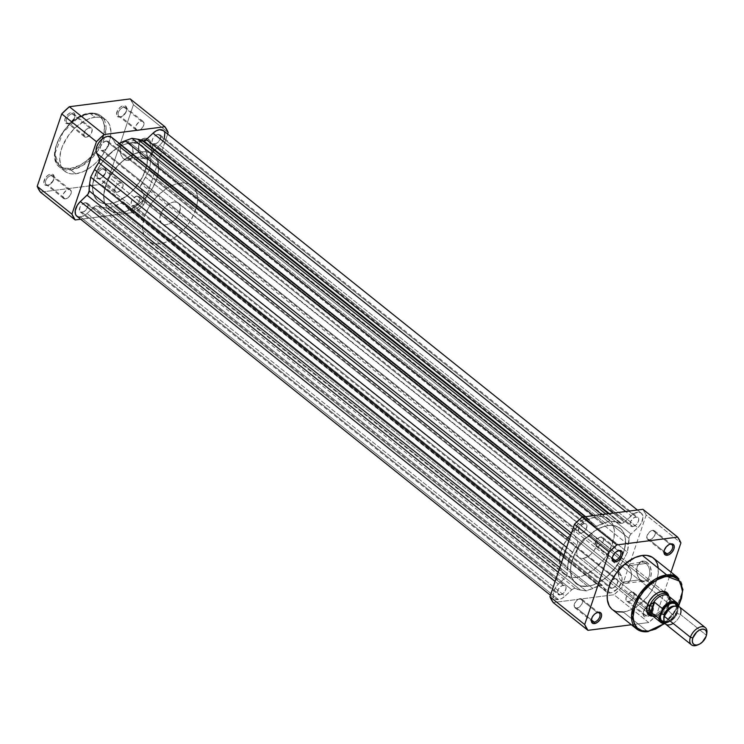 <?xml version="1.0" encoding="UTF-8"?>
<svg xmlns="http://www.w3.org/2000/svg" width="744" height="744" viewBox="0 0 744 744"><rect width="100%" height="100%" fill="white"/><g stroke="black" fill="none" stroke-linecap="round" stroke-linejoin="round"><path stroke-width="0.56" stroke-dasharray="3.72 2.79" d="M103.063 168.879A5.524 3.274 -51.3 0 1 105.676 172.217A5.524 3.274 -51.3 0 1 101.007 178.058A5.524 3.274 -51.3 0 1 99.854 178.374L98.84 178.765A6.631 3.925 128.7 0 0 100.217 178.383A6.631 3.925 128.7 0 0 105.825 171.371A6.631 3.925 128.7 0 0 102.691 167.381L103.063 168.879L120.435 182.782A5.524 3.274 -51.3 0 1 122.276 183.219A5.524 3.274 -51.3 0 1 122.23 188.325A5.524 3.274 -51.3 0 1 117.227 192.278L99.854 178.374A5.524 3.274 128.7 0 0 104.858 174.431A5.524 3.274 128.7 0 0 104.913 169.316A5.524 3.274 128.7 0 0 103.063 168.879A5.524 3.274 128.7 0 0 98.059 172.831A5.524 3.274 128.7 0 0 98.003 177.946A5.524 3.274 128.7 0 0 99.854 178.374L117.227 192.278A5.524 3.274 -51.3 0 1 115.376 191.84A5.524 3.274 -51.3 0 1 115.432 186.735A5.524 3.274 -51.3 0 1 120.435 182.782L103.063 168.879L102.691 167.381L99.715 168.674L97.083 171.455L95.697 174.784L96.506 178.151L97.938 178.783L100.812 178.104L105.081 173.585L105.918 170.33L105.509 168.609L104.374 167.577L102.691 167.381A6.631 3.925 128.7 0 0 95.985 173.687A6.631 3.925 128.7 0 0 98.84 178.765L99.854 178.374A5.524 3.274 -51.3 0 1 97.473 174.143A5.524 3.274 -51.3 0 1 103.063 168.879M51.28 175.519A5.524 3.274 -51.3 0 1 53.894 178.848A5.524 3.274 -51.3 0 1 49.216 184.689A5.524 3.274 -51.3 0 1 48.062 185.014L47.049 185.405A6.631 3.925 128.7 0 0 48.425 185.024A6.631 3.925 128.7 0 0 54.042 178.011A6.631 3.925 128.7 0 0 50.908 174.012L51.28 175.519L68.643 189.422A5.524 3.274 -51.3 0 1 70.494 189.85A5.524 3.274 -51.3 0 1 70.438 194.965A5.524 3.274 -51.3 0 1 65.435 198.918L48.062 185.014A5.524 3.274 128.7 0 0 53.066 181.062A5.524 3.274 128.7 0 0 53.122 175.956A5.524 3.274 128.7 0 0 51.28 175.519A5.524 3.274 128.7 0 0 46.277 179.471A5.524 3.274 128.7 0 0 46.221 184.577A5.524 3.274 128.7 0 0 48.062 185.014L65.435 198.918A5.524 3.274 -51.3 0 1 63.593 198.481A5.524 3.274 -51.3 0 1 63.64 193.366A5.524 3.274 -51.3 0 1 68.643 189.422L51.28 175.519L50.908 174.012L47.923 175.314L45.3 178.095L43.822 182.457L44.714 184.782L47.049 185.405L49.03 184.735L52.657 181.322L54.042 177.993L54.024 176.04L52.592 174.217L50.908 174.012A6.631 3.925 128.7 0 0 44.194 180.318A6.631 3.925 128.7 0 0 47.049 185.405L48.062 185.014A5.524 3.274 -51.3 0 1 45.691 180.773A5.524 3.274 -51.3 0 1 51.28 175.519M123.95 107.183A5.524 3.274 -51.3 0 1 126.564 110.512A5.524 3.274 -51.3 0 1 121.886 116.352A5.524 3.274 -51.3 0 1 120.742 116.678L119.719 117.068A6.631 3.925 128.7 0 0 121.105 116.678A6.631 3.925 128.7 0 0 126.713 109.675A6.631 3.925 128.7 0 0 123.578 105.676L123.95 107.183L141.323 121.086A5.524 3.274 -51.3 0 1 143.164 121.514A5.524 3.274 -51.3 0 1 143.108 126.629A5.524 3.274 -51.3 0 1 138.105 130.572L120.742 116.678A5.524 3.274 128.7 0 0 125.745 112.725A5.524 3.274 128.7 0 0 125.792 107.61A5.524 3.274 128.7 0 0 123.95 107.183A5.524 3.274 128.7 0 0 118.947 111.126A5.524 3.274 128.7 0 0 118.891 116.241A5.524 3.274 128.7 0 0 120.742 116.678L138.105 130.572A5.524 3.274 -51.3 0 1 136.264 130.144A5.524 3.274 -51.3 0 1 136.319 125.029A5.524 3.274 -51.3 0 1 141.323 121.086L123.95 107.183L123.578 105.676L120.593 106.978L117.971 109.759L116.492 114.12L117.394 116.445L119.719 117.068L121.7 116.399L125.327 112.986L126.433 110.763L126.694 107.694L125.262 105.871L123.578 105.676A6.631 3.925 128.7 0 0 116.873 111.981A6.631 3.925 128.7 0 0 119.719 117.068L120.742 116.678A5.524 3.274 -51.3 0 1 118.361 112.437A5.524 3.274 -51.3 0 1 123.95 107.183M72.159 113.813A5.524 3.274 -51.3 0 1 74.772 117.152A5.524 3.274 -51.3 0 1 70.103 122.993A5.524 3.274 -51.3 0 1 68.95 123.309L67.936 123.699A6.631 3.925 128.7 0 0 69.313 123.318A6.631 3.925 128.7 0 0 74.921 116.306A6.631 3.925 128.7 0 0 71.787 112.316L72.159 113.813L89.531 127.717A5.524 3.274 -51.3 0 1 91.382 128.154A5.524 3.274 -51.3 0 1 91.326 133.26A5.524 3.274 -51.3 0 1 86.323 137.212L68.95 123.309A5.524 3.274 128.7 0 0 73.954 119.365A5.524 3.274 128.7 0 0 74.009 114.251A5.524 3.274 128.7 0 0 72.159 113.813A5.524 3.274 128.7 0 0 67.155 117.766A5.524 3.274 128.7 0 0 67.109 122.872A5.524 3.274 128.7 0 0 68.95 123.309L86.323 137.212A5.524 3.274 -51.3 0 1 84.472 136.775A5.524 3.274 -51.3 0 1 84.528 131.669A5.524 3.274 -51.3 0 1 89.531 127.717L72.159 113.813L71.787 112.316L68.811 113.609L66.179 116.39L64.793 119.719L65.602 123.085L67.936 123.699L69.908 123.039L74.177 118.519L74.912 114.334L74.121 112.93L71.787 112.316A6.631 3.925 128.7 0 0 65.081 118.621A6.631 3.925 128.7 0 0 67.936 123.699L68.95 123.309A5.524 3.274 -51.3 0 1 66.569 119.077A5.524 3.274 -51.3 0 1 72.159 113.813M142.253 156.752A9.393 6.445 82.7 0 1 139.333 152.52A9.393 6.445 82.7 0 1 138.551 146.391A9.393 6.445 82.7 0 1 147.712 140.616L148.828 139.565A10.5 7.208 -97.3 0 0 138.589 146.029A10.5 7.208 -97.3 0 0 139.463 152.864A10.5 7.208 -97.3 0 0 142.727 157.598L142.253 156.752L123.922 159.095A9.393 6.445 82.7 0 1 120.203 148.977A9.393 6.445 82.7 0 1 125.466 141.713A9.393 6.445 82.7 0 1 129.391 142.96L147.712 140.616A9.393 6.445 -97.3 0 0 143.787 139.37A9.393 6.445 -97.3 0 0 138.523 146.633A9.393 6.445 -97.3 0 0 142.253 156.752A9.393 6.445 -97.3 0 0 146.177 157.998A9.393 6.445 -97.3 0 0 151.441 150.734A9.393 6.445 -97.3 0 0 147.712 140.616L129.391 142.96A9.393 6.445 82.7 0 1 133.111 153.078A9.393 6.445 82.7 0 1 127.847 160.341A9.393 6.445 82.7 0 1 123.922 159.095L142.253 156.752L144.076 158.453L146.903 159.011L150.707 156.91L152.846 151.999L152.604 145.936L150.055 140.765L147.489 138.71L144.652 138.152L140.849 140.253L138.71 145.154L138.951 151.218L140.43 154.892L142.727 157.598A10.5 7.208 -97.3 0 0 152.381 153.859A10.5 7.208 -97.3 0 0 148.828 139.565L147.712 140.616A9.393 6.445 82.7 0 1 150.883 153.413A9.393 6.445 82.7 0 1 142.253 156.752M70.875 169.939L59.873 167.353L54.879 153.859L62.924 132.534L78.101 117.887L90.024 113.358A1.107 0.763 -97.3 0 0 89.01 113.748C82.668 113.516 63.975 123.755 56.814 144.029C50.276 164.229 63.417 170.385 70.503 168.432A1.107 0.763 -97.3 0 0 70.875 169.939L75.739 173.826A32.922 19.511 -51.3 0 1 64.737 171.25A32.922 19.511 -51.3 0 1 65.063 140.783A32.922 19.511 -51.3 0 1 94.888 117.254L90.024 113.358A32.922 19.511 128.7 0 0 60.199 136.896A32.922 19.511 128.7 0 0 59.873 167.353A32.922 19.511 128.7 0 0 70.875 169.939A32.922 19.511 128.7 0 0 100.7 146.401A32.922 19.511 128.7 0 0 101.026 115.943A32.922 19.511 128.7 0 0 90.024 113.358L94.888 117.254L90.07 118.389L85.076 120.565L75.293 127.689L68.885 134.887L62.626 145.796L60.748 151.339L59.715 159.179L60.887 165.838L64.161 170.748L67.379 172.84L71.294 173.882L75.739 173.826L83.04 171.725L88.062 169.055L95.334 163.392L101.742 156.194L105.257 150.837L108.001 145.285L110.465 137.036L110.912 131.902L109.74 125.243L107.778 121.746L103.249 118.24L99.333 117.199L94.888 117.254A32.922 19.511 -51.3 0 1 105.89 119.831A32.922 19.511 -51.3 0 1 105.564 150.297A32.922 19.511 -51.3 0 1 75.739 173.826L70.875 169.939A1.107 0.763 82.7 0 1 70.503 168.432L64.235 168.107L60.776 166.591L58.041 164.089L56.144 160.704L55.158 156.575L55.112 151.841L56.014 146.698L59.055 138.644L65.816 128.349L72.354 121.821L77.097 118.37L81.952 115.785L89.01 113.748L93.307 113.702L97.083 114.706L100.198 116.724L102.523 119.682L104.355 125.615L104.067 132.878L100.459 143.546L93.698 153.831L87.16 160.36L79.989 165.224L70.503 168.432C76.846 168.665 95.539 158.425 102.7 138.152C109.238 117.952 96.097 111.795 89.01 113.748A1.107 0.763 82.7 0 1 90.024 113.358L101.026 115.943L106.02 129.437L97.975 150.762L82.798 165.41L70.875 169.939M109.768 203.717L120.891 212.617A35.359 20.953 -51.3 0 1 109.08 209.845A35.359 20.953 -51.3 0 1 109.424 177.137A35.359 20.953 -51.3 0 1 141.453 151.869L130.33 142.969A35.359 20.953 128.7 0 0 98.31 168.237A35.359 20.953 128.7 0 0 97.957 200.945A35.359 20.953 128.7 0 0 109.768 203.717L104.997 203.772L100.793 202.656L97.334 200.415L93.818 195.142L92.721 190.548L92.665 185.284L94.553 176.607L97.055 170.618L102.412 161.904L106.866 156.603L117.106 148.093L122.49 145.22L127.782 143.434L132.785 142.792L139.305 144.029L144.178 147.786L146.28 151.543L147.386 156.147L147.061 164.21L143.053 176.068L135.538 187.507L128.275 194.751L117.617 201.466L109.768 203.717A35.359 20.953 128.7 0 0 141.797 178.448A35.359 20.953 128.7 0 0 142.141 145.74A35.359 20.953 128.7 0 0 130.33 142.969L141.453 151.869L133.604 154.12L125.55 158.798L117.98 165.494L109.759 176.551L104.783 188.474L103.676 196.881L104.941 204.033L108.457 209.315L111.916 211.556L118.436 212.793L126.062 211.398L131.428 209.055L141.927 201.41L148.809 193.682L152.585 187.934L156.668 178.978L158.184 173.11L158.658 167.595L157.403 160.444L155.291 156.686L150.428 152.929L146.224 151.813L141.453 151.869A35.359 20.953 -51.3 0 1 153.264 154.64A35.359 20.953 -51.3 0 1 152.911 187.349A35.359 20.953 -51.3 0 1 120.891 212.617L587.769 586.3A35.359 20.953 -51.3 0 1 575.958 583.529A35.359 20.953 -51.3 0 1 576.312 550.811A35.359 20.953 -51.3 0 1 608.341 525.543L130.33 142.969A35.359 20.953 128.7 0 0 98.31 168.237A35.359 20.953 128.7 0 0 97.957 200.945A35.359 20.953 128.7 0 0 109.768 203.717A35.359 20.953 128.7 0 0 141.797 178.448A35.359 20.953 128.7 0 0 142.141 145.74A35.359 20.953 128.7 0 0 130.33 142.969L608.341 525.543A35.359 20.953 -51.3 0 1 620.152 528.314A35.359 20.953 -51.3 0 1 619.799 561.023A35.359 20.953 -51.3 0 1 587.769 586.3L109.768 203.717L117.617 201.466L125.671 196.788L133.241 190.092L141.462 179.034L145.545 170.078L147.061 164.21L147.544 158.705L146.28 151.543L142.764 146.27L139.305 144.029L132.785 142.792L127.782 143.434L122.49 145.22L114.437 149.897L109.294 154.175L102.412 161.904L98.636 167.651L94.553 176.607L93.037 182.475L92.563 187.99L93.818 195.142L97.334 200.415L100.793 202.656L104.997 203.772L109.768 203.717M80.696 219.248L135.994 212.161L143.648 204.972L167.651 134.041L143.648 204.972L108.903 177.165L133.427 104.727L168.163 132.525L133.427 104.727L108.903 177.165L101.258 184.363L135.994 212.161L80.696 219.248M40.455 192.157L101.258 184.363L40.455 192.157M130.172 98.924L133.427 104.727A65.184 38.632 128.7 0 0 130.172 98.924M65.435 198.918L63.091 197.885L63.445 193.738L66.16 190.501L67.844 189.608L70.048 189.59L71.34 191.878L70.634 194.593L67.918 197.83L65.435 198.918M117.227 192.278L120.509 190.529L122.425 187.953L123.123 185.247L121.839 182.95L118.789 183.34L115.236 187.107L114.623 190.594L115.822 192.11L117.227 192.278M86.323 137.212L89.606 135.464L91.521 132.888L92.135 129.4L90.935 127.884L87.885 128.275L84.332 132.041L83.719 135.529L84.918 137.045L86.323 137.212M138.105 130.572L135.761 129.549L135.492 127.252L136.124 125.401L138.84 122.165L140.514 121.272L142.718 121.244L144.011 123.541L143.304 126.257L141.397 128.824L138.105 130.572M129.391 142.96L131.437 145.387L132.767 148.67L132.981 154.092L131.921 157.244L130.051 159.439L126.396 160.295L122.825 158.026L121.105 155.115L120.23 151.581L120.333 147.972L121.393 144.82L123.262 142.615L125.643 141.695L129.391 142.96M135.994 212.161L101.258 184.363A65.184 38.632 128.7 0 0 108.903 177.165L143.648 204.972A65.184 38.632 -51.3 0 1 135.994 212.161M106.243 140.969A5.636 3.339 128.7 0 0 101.138 144.996A5.636 3.339 128.7 0 0 101.082 150.214A5.636 3.339 128.7 0 0 102.96 150.651L580.962 533.225A5.636 3.339 -51.3 0 1 579.083 532.788A5.636 3.339 -51.3 0 1 579.139 527.57A5.636 3.339 -51.3 0 1 584.245 523.544L106.243 140.969L584.245 523.544A5.636 3.339 -51.3 0 1 586.123 523.99A5.636 3.339 -51.3 0 1 586.067 529.198A5.636 3.339 -51.3 0 1 580.962 533.225L102.96 150.651A5.636 3.339 128.7 0 0 108.066 146.624A5.636 3.339 128.7 0 0 108.122 141.416A5.636 3.339 128.7 0 0 106.243 140.969L102.886 142.755L100.933 145.378L100.217 148.149L101.528 150.483L104.644 150.083L108.271 146.243L108.894 142.69L107.666 141.137L106.243 140.969M85.355 202.675A5.636 3.339 128.7 0 0 80.25 206.702A5.636 3.339 128.7 0 0 80.194 211.91A5.636 3.339 128.7 0 0 82.073 212.356L560.083 594.93A5.636 3.339 -51.3 0 1 558.195 594.493A5.636 3.339 -51.3 0 1 558.251 589.276A5.636 3.339 -51.3 0 1 563.357 585.249L85.355 202.675L563.357 585.249A5.636 3.339 -51.3 0 1 565.235 585.686A5.636 3.339 -51.3 0 1 565.18 590.903A5.636 3.339 -51.3 0 1 560.083 594.93L82.073 212.356A5.636 3.339 128.7 0 0 87.178 208.329A5.636 3.339 128.7 0 0 87.234 203.112A5.636 3.339 128.7 0 0 85.355 202.675L82.817 203.772L80.054 207.083L79.422 210.636L80.65 212.189L83.756 211.789L87.383 207.948L88.006 204.386L87.336 203.196L85.355 202.675M137.138 196.035A5.636 3.339 128.7 0 0 132.041 200.062A5.636 3.339 128.7 0 0 131.986 205.279A5.636 3.339 128.7 0 0 133.864 205.716L611.866 588.299A5.636 3.339 -51.3 0 1 609.987 587.853A5.636 3.339 -51.3 0 1 609.178 586.393A5.636 3.339 -51.3 0 1 610.778 581.52A5.636 3.339 -51.3 0 1 615.149 578.609L137.138 196.035L615.149 578.609A5.636 3.339 -51.3 0 1 617.027 579.055A5.636 3.339 -51.3 0 1 616.971 584.263A5.636 3.339 -51.3 0 1 611.866 588.299L133.864 205.716A5.636 3.339 128.7 0 0 138.97 201.689A5.636 3.339 128.7 0 0 139.026 196.481A5.636 3.339 128.7 0 0 137.138 196.035L133.79 197.82L131.837 200.443L131.121 203.214L132.432 205.549L135.548 205.149L139.165 201.308L139.807 199.42L139.537 197.086L137.138 196.035M158.026 134.329A5.636 3.339 128.7 0 0 152.92 138.365A5.636 3.339 128.7 0 0 152.864 143.573A5.636 3.339 128.7 0 0 154.752 144.02L632.753 526.594A5.636 3.339 -51.3 0 1 630.866 526.148A5.636 3.339 -51.3 0 1 630.921 520.939A5.636 3.339 -51.3 0 1 636.027 516.913L158.026 134.329L636.027 516.913A5.636 3.339 -51.3 0 1 637.915 517.35A5.636 3.339 -51.3 0 1 637.859 522.567A5.636 3.339 -51.3 0 1 632.753 526.594L154.752 144.02A5.636 3.339 128.7 0 0 159.858 139.993A5.636 3.339 128.7 0 0 159.913 134.776A5.636 3.339 128.7 0 0 158.026 134.329L155.496 135.436L152.725 138.737L152.008 141.509L153.32 143.843L156.426 143.453L160.053 139.612L160.676 136.05L160.007 134.859L158.026 134.329M621.686 523.478L609.355 513.611L621.686 523.478A4.418 2.623 -51.3 0 1 620.477 523.302L608.508 513.713L620.477 523.302L622.328 523.32L624.318 522.074A4.418 2.623 -51.3 0 1 621.686 523.478M76.809 216.141A11.048 6.547 128.7 0 0 80.501 217.006A11.048 6.547 128.7 0 0 87.076 213.5L565.077 596.084L571.792 589.769L565.077 596.084L87.076 213.5L93.79 207.185L571.792 589.769L573.838 588.495L575.633 588.541L97.631 205.958A4.418 2.623 128.7 0 0 93.79 207.185L571.792 589.769A4.418 2.623 -51.3 0 1 575.633 588.541L580.553 590.076A39.776 23.576 -51.3 0 1 575.633 588.541L97.631 205.958A39.776 23.576 128.7 0 0 102.551 207.502L580.553 590.076L586.207 590.922L580.553 590.076L102.551 207.502L108.206 208.348L586.207 590.922L592.968 588.485L114.967 205.911L108.206 208.348L586.207 590.922L599.432 585.491A39.776 23.576 -51.3 0 1 592.968 588.485L114.967 205.911A39.776 23.576 128.7 0 0 121.43 202.907L599.432 585.491L602.203 585.221L124.741 203.224A4.418 2.623 128.7 0 0 124.341 202.749A4.418 2.623 128.7 0 0 121.43 202.907L599.432 585.491A4.418 2.623 -51.3 0 1 602.342 585.323A4.418 2.623 -51.3 0 1 602.742 585.798L605.597 590.885L127.596 208.311L124.741 203.224L602.742 585.798L606.406 591.917L608.797 592.959L611.494 592.689L617.622 588.69L621.621 581.966L622.049 578.079L621.407 576.023A11.048 6.547 -51.3 0 1 619.64 586.142A11.048 6.547 -51.3 0 1 610.294 592.949L132.293 210.366L610.294 592.949A11.048 6.547 -51.3 0 1 607.569 592.652A11.048 6.547 -51.3 0 1 606.602 592.075A11.048 6.547 -51.3 0 1 605.597 590.885L127.596 208.311A11.048 6.547 128.7 0 0 128.6 209.501A11.048 6.547 128.7 0 0 132.293 210.366A11.048 6.547 128.7 0 0 141.639 203.568A11.048 6.547 128.7 0 0 143.406 193.44L621.407 576.023L618.562 570.936L621.407 576.023L143.406 193.44L140.551 188.353L618.562 570.936L618.357 569.039L619.352 566.751L141.351 184.177A4.418 2.623 128.7 0 0 140.551 188.353L618.562 570.936A4.418 2.623 -51.3 0 1 619.352 566.751L623.556 559.73A39.776 23.576 -51.3 0 1 619.352 566.751L141.351 184.177A39.776 23.576 128.7 0 0 145.554 177.156L623.556 559.73L627.434 552.16L628.559 544.934L150.558 162.359L149.432 169.576L627.434 552.16L623.556 559.73L145.554 177.156L149.432 169.576L627.434 552.16L628.95 538.396A39.776 23.576 -51.3 0 1 628.559 544.934L150.558 162.359A39.776 23.576 128.7 0 0 150.948 155.822L628.95 538.396L629.48 536.182L631.042 534.053L153.041 151.478A4.418 2.623 128.7 0 0 150.948 155.822L628.95 538.396A4.418 2.623 -51.3 0 1 631.042 534.053L637.757 527.738L159.746 145.164L153.041 151.478L631.042 534.053L639.226 526.175L641.579 522.604L642.983 517.173L641.486 513.295L639.096 512.244L634.307 513.369L624.318 522.074L613.13 513.128L624.318 522.074L631.033 515.759L625.723 511.509L631.033 515.759A11.048 6.547 -51.3 0 1 641.291 513.128A11.048 6.547 -51.3 0 1 637.757 527.738L159.746 145.164A11.048 6.547 128.7 0 0 163.289 130.553L164.796 133.055M117.236 144.29A4.418 2.623 128.7 0 0 118.677 143.778L596.679 526.352A4.418 2.623 -51.3 0 1 595.237 526.864L117.236 144.29L595.237 526.864A4.418 2.623 -51.3 0 1 593.768 526.519A4.418 2.623 -51.3 0 1 593.368 526.045L590.513 520.958L112.502 138.375A11.048 6.547 128.7 0 0 111.507 137.184L115.357 143.462L593.368 526.045L115.357 143.462A4.418 2.623 128.7 0 0 115.757 143.936A4.418 2.623 128.7 0 0 117.236 144.29L118.677 143.778L596.679 526.352A39.776 23.576 -51.3 0 1 603.142 523.358L593.507 515.639L603.142 523.358L609.903 520.921L595.944 526.687L593.684 526.454L590.513 520.958L112.502 138.375L115.683 143.871L117.236 144.29M554.81 598.715A11.048 6.547 -51.3 0 0 558.502 599.58L561.794 598.464L565.077 596.084A11.048 6.547 -51.3 0 1 558.502 599.58L80.501 217.006L558.502 599.58L554.624 598.548L553.229 595.842L553.471 592.038L555.303 587.853L558.353 584.096L555.098 581.492L558.353 584.096L565.068 577.79L558.353 584.096A11.048 6.547 -51.3 0 0 554.81 598.715L550.448 595.228M558.214 572.294L565.068 577.79L558.214 572.294M567.161 573.447A4.418 2.623 -51.3 0 1 565.068 577.79L566.63 575.661L567.161 573.447A39.776 23.576 -51.3 0 1 567.551 566.909L561.636 562.176L567.551 566.909L568.676 559.683L567.161 573.447L559.814 567.57L567.161 573.447M563.803 555.787L568.676 559.683L572.554 552.113L566.649 547.379L572.554 552.113A39.776 23.576 -51.3 0 1 576.758 545.082L569.411 539.205L576.758 545.082L577.753 542.804L577.549 540.907A4.418 2.623 -51.3 0 1 576.758 545.082L568.676 559.683L563.803 555.787M570.695 535.42L577.549 540.907L574.694 535.82L571.439 533.216L574.694 535.82A11.048 6.547 -51.3 0 1 578.339 523.311A11.048 6.547 -51.3 0 1 589.508 519.758A11.048 6.547 -51.3 0 1 590.513 520.958L587.314 518.875L584.198 519.275L580.85 521.06L576.47 525.701L574.638 529.412L574.015 532.964L574.694 535.82L577.549 540.907L570.695 535.42M119.3 143.425A39.776 23.576 128.7 0 0 118.677 143.778L119.3 143.425M601.952 514.56L609.903 520.921L615.558 521.758L605.923 514.048L615.558 521.758A39.776 23.576 -51.3 0 1 620.477 523.302L609.903 520.921L601.952 514.56M164.359 138.152L161.225 143.601L151.469 153.599L149.432 169.576L140.356 186.456L140.551 188.353L143.815 194.398L143.62 199.392L141.639 203.568L138.477 207.223L133.492 210.115L129.484 210.041L127.596 208.311L124.741 203.224L123.411 202.387L108.206 208.348L95.837 205.921L85.467 214.839L80.501 217.006M79.366 217.053L78.325 216.895M584.245 523.544L580.887 525.329L578.934 527.952L578.311 531.514L579.539 533.057L581.789 533.039L583.501 532.127L586.272 528.826L586.895 525.264L586.226 524.074L584.245 523.544M587.769 586.3L592.94 585.072L598.316 582.738L606.276 577.325L615.697 567.356L621.054 558.642L624.439 549.695L625.434 543.976L625.388 538.721L624.281 534.127L622.179 530.37L617.306 526.603L610.787 525.366L605.783 526.008L600.492 527.803L595.107 530.667L584.868 539.177L578.432 547.314L575.056 553.201L571.039 565.049L570.564 570.564L571.82 577.716L573.931 581.473L576.972 584.254L580.813 585.937L587.769 586.3A35.359 20.953 -51.3 0 1 575.958 583.529A35.359 20.953 -51.3 0 1 576.312 550.811A35.359 20.953 -51.3 0 1 608.341 525.543L597.218 516.643A35.359 20.953 128.7 0 0 565.189 541.92A35.359 20.953 128.7 0 0 564.845 574.628A35.359 20.953 128.7 0 0 576.656 577.4L587.769 586.3L592.94 585.072L598.316 582.738L603.672 579.362L611.243 572.666L619.464 561.608L624.439 549.695L625.546 541.279L624.969 536.331L623.351 532.127L620.766 528.845L617.306 526.603L613.112 525.487L608.341 525.543L603.161 526.761L595.107 530.667L584.868 539.177L578.432 547.314L573.689 556.196L571.039 565.049L570.564 570.564L571.82 577.716L575.345 582.989L580.813 585.937L587.769 586.3L576.656 577.4A35.359 20.953 128.7 0 0 608.685 552.132A35.359 20.953 128.7 0 0 609.029 519.424A35.359 20.953 128.7 0 0 597.218 516.643L608.341 525.543A35.359 20.953 -51.3 0 1 620.152 528.314A35.359 20.953 -51.3 0 1 619.799 561.023A35.359 20.953 -51.3 0 1 587.769 586.3M560.083 594.93L563.431 593.145L565.384 590.522L566.1 587.76L564.789 585.416L561.674 585.816L558.056 589.657L557.414 591.545L557.684 593.879L560.083 594.93M615.149 578.609L611.791 580.394L609.838 583.017L609.122 585.788L610.433 588.123L611.866 588.299L614.404 587.193L617.176 583.891L617.799 580.329L617.129 579.139L615.149 578.609M632.753 526.594L636.101 524.808L638.054 522.186L638.771 519.414L637.459 517.08L634.353 517.48L630.726 521.321L630.103 524.873L631.321 526.427L632.753 526.594M645.941 615.446A5.524 3.274 128.7 0 0 651.53 610.192A5.524 3.274 128.7 0 0 649.159 605.951L650.172 605.56A6.631 3.925 -51.3 0 1 653.027 610.647A6.631 3.925 -51.3 0 1 646.313 616.953L645.941 615.446L628.578 601.543A5.524 3.274 128.7 0 0 633.581 597.599A5.524 3.274 128.7 0 0 633.637 592.484A5.524 3.274 128.7 0 0 631.786 592.057L649.159 605.951A5.524 3.274 -51.3 0 1 651 606.388A5.524 3.274 -51.3 0 1 650.944 611.503A5.524 3.274 -51.3 0 1 645.941 615.446A5.524 3.274 -51.3 0 1 644.099 615.018A5.524 3.274 -51.3 0 1 644.155 609.903A5.524 3.274 -51.3 0 1 649.159 605.951L631.786 592.057A5.524 3.274 128.7 0 0 626.783 596A5.524 3.274 128.7 0 0 626.727 601.115A5.524 3.274 128.7 0 0 628.578 601.543L645.941 615.446L646.313 616.953L645.42 616.962L643.988 616.33L643.197 614.935L643.179 612.972L644.564 609.643L648.201 606.23L650.172 605.56L652.507 606.183L653.399 608.508L651.921 612.87L649.298 615.651L646.313 616.953A6.631 3.925 -51.3 0 1 643.179 612.954A6.631 3.925 -51.3 0 1 648.796 605.942A6.631 3.925 -51.3 0 1 650.172 605.56L649.159 605.951A5.524 3.274 128.7 0 0 648.005 606.276A5.524 3.274 128.7 0 0 643.327 612.117A5.524 3.274 128.7 0 0 645.941 615.446M645.987 563.468A9.467 6.501 82.7 0 1 649.187 576.358A9.467 6.501 82.7 0 1 640.482 579.725L640.956 580.58A10.565 7.254 -97.3 0 0 650.684 576.814A10.565 7.254 -97.3 0 0 647.103 562.418L645.987 563.468L627.666 565.812A9.467 6.501 82.7 0 1 631.424 576.014A9.467 6.501 82.7 0 1 626.113 583.333A9.467 6.501 82.7 0 1 622.161 582.078L640.482 579.725A9.467 6.501 -97.3 0 0 644.444 580.99A9.467 6.501 -97.3 0 0 649.745 573.661A9.467 6.501 -97.3 0 0 645.987 563.468A9.467 6.501 -97.3 0 0 642.035 562.213A9.467 6.501 -97.3 0 0 636.734 569.532A9.467 6.501 -97.3 0 0 640.482 579.725L622.161 582.078A9.467 6.501 82.7 0 1 618.404 571.876A9.467 6.501 82.7 0 1 623.714 564.557A9.467 6.501 82.7 0 1 627.666 565.812L645.987 563.468L647.103 562.418L644.332 561.069L640.212 562.027L637.385 566.175L636.715 570.053L637.785 576.089L639.719 579.362L642.314 581.436L645.169 582.003L649.001 579.883L650.684 576.814L651.353 572.936L650.284 566.9L647.103 562.418A10.565 7.254 -97.3 0 0 636.799 568.918A10.565 7.254 -97.3 0 0 637.673 575.809A10.565 7.254 -97.3 0 0 640.956 580.58L640.482 579.725A9.467 6.501 82.7 0 1 637.543 575.465A9.467 6.501 82.7 0 1 636.752 569.29A9.467 6.501 82.7 0 1 645.987 563.468M668.819 596.149A14.359 8.51 -51.3 0 1 664.811 608.611A14.359 8.51 -51.3 0 1 653.632 616.088L653.251 614.581A13.262 7.858 128.7 0 0 664.699 606.053A13.262 7.858 128.7 0 0 666.317 593.824M636.539 628.894L647.531 631.47L623.221 612.014L647.531 631.47L659.463 626.95L674.641 612.303L682.685 590.978L677.682 577.484A32.922 19.511 -51.3 0 1 677.356 607.941A32.922 19.511 -51.3 0 1 647.531 631.47M576.786 608.183A5.524 3.274 128.7 0 0 581.789 604.23A5.524 3.274 128.7 0 0 581.845 599.125A5.524 3.274 128.7 0 0 580.004 598.688L597.367 612.591L580.004 598.688A5.524 3.274 128.7 0 0 574.991 602.64A5.524 3.274 128.7 0 0 574.945 607.746A5.524 3.274 128.7 0 0 576.786 608.183L591.48 619.947L576.786 608.183L574.442 607.151L574.405 603.942L576.712 600.436L580.004 598.688L581.938 599.208L582.692 601.143L581.985 603.858L580.078 606.434L576.786 608.183M649.456 539.846A5.524 3.274 128.7 0 0 654.46 535.894A5.524 3.274 128.7 0 0 654.515 530.788A5.524 3.274 128.7 0 0 652.674 530.351L670.037 544.255L652.674 530.351A5.524 3.274 128.7 0 0 647.671 534.304A5.524 3.274 128.7 0 0 647.615 539.409A5.524 3.274 128.7 0 0 649.456 539.846L664.159 551.611L649.456 539.846L647.113 538.814L647.085 535.606L649.382 532.1L652.674 530.351L654.618 530.872L655.287 533.671L654.134 536.443L651.939 538.758L649.456 539.846M597.674 546.477A5.524 3.274 128.7 0 0 602.677 542.534A5.524 3.274 128.7 0 0 602.733 537.419A5.524 3.274 128.7 0 0 600.882 536.991L618.255 550.886L600.882 536.991A5.524 3.274 128.7 0 0 595.879 540.934A5.524 3.274 128.7 0 0 595.823 546.049A5.524 3.274 128.7 0 0 597.674 546.477L612.368 558.242L597.674 546.477L600.157 545.399L602.873 542.162L603.57 539.447L602.826 537.503L601.626 536.982L599.236 537.54L595.684 541.307L595.321 545.454L597.674 546.477M583.082 558.419A13.262 7.858 128.7 0 0 595.088 548.942A13.262 7.858 128.7 0 0 595.219 536.675A13.262 7.858 128.7 0 0 590.792 535.634L660.97 591.796L590.792 535.634L584.831 538.228L581.129 541.716L578.311 546.003L576.628 552.513L578.423 557.172L579.716 558.019L583.082 558.419L587.035 557.079L590.969 554.215L594.298 550.253L596.502 545.798L597.032 539.679L595.46 536.87L592.587 535.615L590.792 535.634A13.262 7.858 128.7 0 0 578.786 545.11A13.262 7.858 128.7 0 0 578.655 557.377A13.262 7.858 128.7 0 0 583.082 558.419L653.251 614.581L583.082 558.419M595.219 536.675L665.396 592.838A13.262 7.858 -51.3 0 1 665.266 605.105A13.262 7.858 -51.3 0 1 653.251 614.581A13.262 7.858 -51.3 0 1 648.824 613.54L161.792 223.73A13.262 7.858 128.7 0 0 171.38 222.726A13.262 7.858 128.7 0 0 179.639 212.152L668.754 603.626A13.262 7.858 -51.3 0 1 668.438 604.481A13.262 7.858 -51.3 0 1 660.858 613.958A13.262 7.858 -51.3 0 1 653.009 616.181M612.219 609.429A32.922 19.511 128.7 0 0 623.221 612.014A32.922 19.511 128.7 0 0 653.046 588.476A32.922 19.511 128.7 0 0 653.371 558.019M631.386 624.765L648.74 622.542L656.385 615.353L671.014 572.145L656.385 615.353L621.649 587.546L613.995 594.744L553.192 602.528L613.995 594.744L648.74 622.542L631.386 624.765M616.739 611.68L611.642 608.936M653.381 558.037L653.948 558.511M658.245 567.709L657.947 575.224L655.483 583.473L651.065 591.74L647.215 596.911L640.454 603.663L635.543 607.234L630.521 609.913L623.221 612.014M642.918 509.305L646.164 515.108L621.649 587.546L646.164 515.108L680.909 542.906L646.164 515.108A65.184 38.632 128.7 0 0 642.918 509.305M576.656 577.4L571.876 577.456L565.849 575.354L562.817 572.573L560.706 568.816L559.451 561.664L559.925 556.149L563.943 544.301L571.448 532.862L578.711 525.617L583.984 521.776L589.378 518.903L597.218 516.643L601.998 516.596L606.193 517.712L609.652 519.954L612.238 523.237L614.274 529.821L613.949 537.893L609.941 549.742L604.574 558.465L595.163 568.435L587.193 573.838L581.827 576.182L576.656 577.4M646.917 606.992A13.262 7.858 -51.3 0 1 658.589 592.41A13.262 7.858 128.7 0 0 658.207 592.568A13.262 7.858 128.7 0 0 646.982 606.583A13.262 7.858 128.7 0 0 646.917 606.992M664.69 623.435L671.739 616.488L678.528 606.146L664.69 623.435M668.735 595.786L668.159 602.417L664.094 609.494L657.91 614.637L652.804 616.153A14.359 8.51 -51.3 0 0 653.632 616.088L653.251 614.581A13.262 7.858 128.7 0 1 649.986 614.219M612.377 557.442A5.524 3.274 -51.3 0 1 617.474 551.072A5.524 3.274 128.7 0 0 617.101 551.211A5.524 3.274 128.7 0 0 612.433 557.051A5.524 3.274 128.7 0 0 612.377 557.442M664.159 550.811A5.524 3.274 -51.3 0 1 669.265 544.431A5.524 3.274 128.7 0 0 668.893 544.571A5.524 3.274 128.7 0 0 664.215 550.411A5.524 3.274 128.7 0 0 664.159 550.811M591.489 619.148A5.524 3.274 -51.3 0 1 596.595 612.768A5.524 3.274 128.7 0 0 596.223 612.907A5.524 3.274 128.7 0 0 591.545 618.748A5.524 3.274 128.7 0 0 591.489 619.148M631.786 592.057L629.303 593.135L626.587 596.372L625.881 599.087L627.173 601.375L629.378 601.357L631.061 600.464L633.776 597.227L634.13 593.08L631.786 592.057M622.161 582.078L620.096 579.632L618.757 576.33L618.543 570.862L619.613 567.691L621.491 565.468L625.174 564.612L627.666 565.812L630.512 569.83L631.386 573.391L631.284 577.028L630.215 580.208L628.336 582.422L625.927 583.352L622.161 582.078M648.74 622.542L613.995 594.744A65.184 38.632 128.7 0 0 621.649 587.546L656.385 615.353A65.184 38.632 -51.3 0 1 648.74 622.542M673.143 623.416A11.048 6.547 128.7 0 0 680.36 614.395A2.967 1.246 -161.3 0 1 677.273 613.186A9.17 5.431 -51.3 0 1 665.415 621.51A9.17 5.431 -51.3 0 1 664.048 614.879A9.17 5.431 128.7 0 0 665.415 621.51A9.17 5.431 128.7 0 0 677.273 613.186A2.967 1.246 18.7 0 0 680.36 614.395L706.326 635.181A11.048 6.547 -51.3 0 1 698.123 644.75M675.905 606.546A9.17 5.431 -51.3 0 1 677.273 613.186A9.17 5.431 128.7 0 0 675.905 606.546M665.489 624.049A11.048 6.547 128.7 0 0 673.487 623.202A11.048 6.547 128.7 0 0 680.36 614.395A11.048 6.547 128.7 0 0 679.3 606.797M697.454 645.057A11.048 6.547 128.7 0 0 706.326 635.181L706.168 636.25L706.326 635.181A11.048 6.547 128.7 0 0 706.8 633.376M676.594 611.968A2.967 1.246 18.7 0 0 677.273 613.186A2.967 1.246 -161.3 0 1 676.594 611.968M678.323 606.155L678.454 607.439L675.059 616.423L667.424 610.303L670.837 600.222L667.424 610.303L670.437 600.064L667.145 609.773L668.754 603.626L179.639 212.152A13.262 7.858 128.7 0 0 178.365 203.028A13.262 7.858 128.7 0 0 168.767 204.042A13.262 7.858 128.7 0 0 160.518 214.607L159.765 218.876L161.56 223.535L164.424 224.79L166.219 224.772L170.171 223.433L175.882 218.69L179.639 212.152L180.169 206.032L178.597 203.233L177.295 202.387L173.929 201.987L169.976 203.326L164.266 208.069L160.518 214.607L647.652 604.491L160.518 214.607A13.262 7.858 128.7 0 0 161.792 223.73M144.578 216.643L105.676 185.507A35.359 20.953 128.7 0 0 109.08 209.845A35.359 20.953 128.7 0 0 134.655 207.148A35.359 20.953 128.7 0 0 156.668 178.978L195.57 210.115A35.359 20.953 -51.3 0 1 173.557 238.294A35.359 20.953 -51.3 0 1 147.982 240.982A35.359 20.953 -51.3 0 1 144.578 216.643A35.359 20.953 -51.3 0 1 166.591 188.474A35.359 20.953 -51.3 0 1 192.166 185.777A35.359 20.953 -51.3 0 1 195.57 210.115L156.668 178.978L158.184 173.11L158.658 167.595L157.403 160.444L155.291 156.686L152.25 153.915L148.409 152.222L143.899 151.692L138.905 152.334L133.604 154.12L125.55 158.798L117.98 165.494L111.544 173.631L106.801 182.513L103.788 194.184L104.253 201.838L105.871 206.032L108.457 209.315L111.916 211.556L118.436 212.793L126.062 211.398L134.115 207.492L141.927 201.41L148.809 193.682L152.585 187.934L156.668 178.978A35.359 20.953 128.7 0 0 153.264 154.64A35.359 20.953 128.7 0 0 127.689 157.328A35.359 20.953 128.7 0 0 105.676 185.507L144.578 216.643L148.661 207.688L152.436 201.94L159.318 194.212L167.121 188.13L175.184 184.224L182.81 182.829L189.329 184.066L192.789 186.307L196.304 191.589L197.569 198.741L197.086 204.247L194.444 213.11L189.692 221.991L185.563 227.543L178.3 234.788L173.027 238.629L164.963 242.535L157.347 243.93L152.836 243.4L147.358 240.452L144.773 237.169L142.746 230.584L142.69 225.32L144.578 216.643M678.472 606.286A12.704 7.533 -51.3 0 1 678.472 606.332L670.837 600.222L678.472 606.332L678.454 607.439L675.645 615.753L673.413 618.534L668.047 622.412L664.113 623.23M676.891 611.615A11.048 6.547 -51.3 0 1 664.169 622.142L669.005 621.017L673.757 617.064L676.11 613.493L677.366 609.782L676.826 605.207M652.469 615.744A12.704 7.533 128.7 0 0 667.294 609.169A12.704 7.533 -51.3 0 1 653.883 616.516L652.395 616.013A13.262 7.858 128.7 0 0 660.858 613.958A13.262 7.858 128.7 0 0 668.438 604.481A13.262 7.858 128.7 0 0 668.754 603.626L670.279 600.334L667.145 609.773L675.059 616.423A12.704 7.533 -51.3 0 1 660.7 622.337M668.884 596.335A13.262 7.858 -51.3 0 1 668.754 603.626A13.262 7.858 128.7 0 0 668.586 595.777L669.405 597.125M670.437 600.064L670.279 600.334A12.704 7.533 128.7 0 0 668.345 595.907M664.811 623.351A12.704 7.533 128.7 0 0 675.059 616.423M675.645 615.753A12.267 7.273 -51.3 0 1 664.727 623.23M706.651 634.093A11.048 6.547 -51.3 0 1 706.326 635.181L680.36 614.395M105.676 172.217L105.825 171.371M101.007 178.058L100.217 178.383M53.894 178.848L54.042 178.011M49.216 184.689L48.425 185.024M126.564 110.512L126.713 109.675M121.886 116.352L121.105 116.678M74.772 117.152L74.921 116.306M70.103 122.993L69.313 123.318M64.737 171.25L59.873 167.353C43.552 156.194 67.007 114.743 89.559 113.209C94.125 112.642 97.948 113.553 101.026 115.943L105.89 119.831M125.466 141.713L143.787 139.37M143.164 121.514L125.792 107.61M91.382 128.154L74.009 114.251M122.276 183.219L104.913 169.316M70.494 189.85L53.122 175.956M564.845 574.628L147.982 240.982M609.029 519.424L192.166 185.777M63.593 198.481L46.221 184.577M115.376 191.84L98.003 177.946M84.472 136.775L67.109 122.872M136.264 130.144L118.891 116.241M127.847 160.341L146.177 157.998M101.082 150.214L579.083 532.788M80.194 211.91L558.195 594.493M131.986 205.279L609.987 587.853M152.864 143.573L630.866 526.148M606.602 592.075L128.6 209.501M602.342 585.323L124.341 202.749M585.621 516.652L589.508 519.758M115.757 143.936L593.768 526.519M637.403 510.012L641.291 513.128M159.913 134.776L637.915 517.35M139.026 196.481L617.027 579.055M87.234 203.112L565.235 585.686M108.122 141.416L586.123 523.99M626.113 583.333L644.444 580.99M633.637 592.484L651 606.388M581.845 599.125L599.218 613.028M654.515 530.788L671.888 544.682M602.733 537.419L620.096 551.323M578.655 557.377L646.964 612.052M595.823 546.049L613.196 559.944M647.615 539.409L664.987 553.313M574.945 607.746L592.308 621.649M626.727 601.115L644.099 615.018M623.714 564.557L642.035 562.213M664.95 623.528L678.668 606.388M658.207 592.568L658.989 592.233M646.982 606.583L646.834 607.42M668.893 544.571L669.674 544.245M664.215 550.411L664.067 551.258M596.223 612.907L597.004 612.582M591.545 618.748L591.396 619.594M617.101 551.211L617.892 550.876M612.433 557.051L612.284 557.888M648.005 606.276L648.796 605.942M643.327 612.117L643.179 612.954M664.931 621.194C664.029 620.784 663.955 619.092 664.718 616.106C669.479 608.452 673.366 605.374 676.389 606.871C677.207 606.555 677.273 608.257 676.603 611.959C671.832 619.603 667.945 622.682 664.931 621.194M663.536 591.35L178.365 203.028M664.866 623.426L675.403 616.255"/><path stroke-width="1.12" d="M164.908 126.731L104.114 134.525L96.46 141.713L71.936 214.16L75.191 219.954L80.696 219.248L75.191 219.954L40.455 192.157L37.2 186.353L71.936 214.16L96.46 141.713L61.724 113.916L37.2 186.353L61.724 113.916L69.369 106.718L104.114 134.525L164.908 126.731L130.172 98.924L69.369 106.718L130.172 98.924L164.908 126.731A65.184 38.632 -51.3 0 1 168.163 132.525L164.908 126.731M167.651 134.041L168.163 132.525L167.651 134.041M104.114 134.525L69.369 106.718A65.184 38.632 128.7 0 0 61.724 113.916L96.46 141.713A65.184 38.632 -51.3 0 1 104.114 134.525M71.936 214.16L37.2 186.353A65.184 38.632 128.7 0 0 40.455 192.157L75.191 219.954A65.184 38.632 -51.3 0 1 71.936 214.16M143.685 140.895A4.418 2.623 128.7 0 0 146.317 139.5L613.13 513.128L146.317 139.5L153.022 133.185L146.317 139.5L143.685 140.895L609.355 513.611L143.685 140.895A4.418 2.623 128.7 0 1 142.476 140.728A39.776 23.576 128.7 0 0 137.556 139.184L131.902 138.338L601.952 514.56L131.902 138.338L137.556 139.184L605.923 514.048L137.556 139.184L143.685 140.895M78.325 216.895L76.613 215.974L75.516 214.328L75.209 210.812L77.292 205.279L80.352 201.522L555.098 581.492L80.352 201.522A11.048 6.547 128.7 0 0 76.809 216.141L550.448 595.228M80.352 201.522L87.067 195.207L558.214 572.294L87.067 195.207A4.418 2.623 128.7 0 0 89.159 190.864L559.814 567.57L89.159 190.864L89.55 184.326A39.776 23.576 128.7 0 0 89.159 190.864L87.95 194.212L80.352 201.522M561.636 562.176L89.55 184.326L90.675 177.109L563.803 555.787L90.675 177.109L94.553 169.539L90.675 177.109L89.55 184.326L561.636 562.176M566.649 547.379L94.553 169.539L566.649 547.379M98.757 162.508A39.776 23.576 128.7 0 0 94.553 169.539L98.757 162.508A4.418 2.623 128.7 0 0 99.547 158.333L570.695 535.42L99.547 158.333L96.692 153.245L99.808 159.179L98.757 162.508L569.411 539.205L98.757 162.508M571.439 533.216L96.692 153.245L571.439 533.216M585.621 516.652L111.507 137.184A11.048 6.547 128.7 0 0 100.338 140.737A11.048 6.547 128.7 0 0 96.692 153.245L96.013 150.39L96.636 146.828L98.468 143.118L101.24 139.816L104.523 137.435L107.815 136.319L111.702 137.352M118.677 143.778L125.141 140.774L593.507 515.639L125.141 140.774A39.776 23.576 128.7 0 0 119.3 143.425M125.141 140.774L131.902 138.338L125.141 140.774M608.508 513.713L142.476 140.728L608.508 513.713M625.723 511.509L153.022 133.185L625.723 511.509M637.403 510.012L163.289 130.553A11.048 6.547 128.7 0 0 153.022 133.185L156.305 130.795L159.597 129.679L163.485 130.712M80.501 217.006L79.366 217.053M164.796 133.055L164.303 138.291M615.037 560.381A5.524 3.274 128.7 0 0 620.626 555.126A5.524 3.274 128.7 0 0 618.255 550.886L619.268 550.495A6.631 3.925 -51.3 0 1 622.124 555.582A6.631 3.925 -51.3 0 1 615.418 561.887L615.037 560.381L612.368 558.242L615.037 560.381A5.524 3.274 -51.3 0 1 613.196 559.944A5.524 3.274 -51.3 0 1 612.377 557.442A5.524 3.274 128.7 0 0 615.037 560.381L615.418 561.887L613.735 561.692L612.6 560.651L612.191 558.939L612.563 556.8L614.442 553.536L616.292 551.797L619.268 550.495L621.603 551.118L622.384 552.522L622.124 555.582L620.245 558.846L618.394 560.585L615.418 561.887A6.631 3.925 -51.3 0 1 612.284 557.888A6.631 3.925 -51.3 0 1 617.892 550.876A6.631 3.925 -51.3 0 1 619.268 550.495L618.255 550.886A5.524 3.274 -51.3 0 1 620.096 551.323A5.524 3.274 -51.3 0 1 620.04 556.428A5.524 3.274 -51.3 0 1 615.037 560.381M594.158 622.086A5.524 3.274 128.7 0 0 599.748 616.822A5.524 3.274 128.7 0 0 597.367 612.591L598.381 612.2A6.631 3.925 -51.3 0 1 601.236 617.278A6.631 3.925 -51.3 0 1 594.53 623.593L594.158 622.086L591.48 619.947L594.158 622.086A5.524 3.274 -51.3 0 1 592.308 621.649A5.524 3.274 -51.3 0 1 591.489 619.148A5.524 3.274 128.7 0 0 594.158 622.086L594.53 623.593L592.847 623.388L591.712 622.356L591.303 620.636L592.14 617.381L593.554 615.241L595.405 613.493L598.381 612.2L600.715 612.814L601.505 614.219L601.524 616.181L600.138 619.51L597.506 622.291L594.53 623.593A6.631 3.925 -51.3 0 1 591.396 619.594A6.631 3.925 -51.3 0 1 597.004 612.582A6.631 3.925 -51.3 0 1 598.381 612.2L597.367 612.591A5.524 3.274 -51.3 0 1 599.218 613.028A5.524 3.274 -51.3 0 1 599.162 618.134A5.524 3.274 -51.3 0 1 594.158 622.086M666.829 553.75A5.524 3.274 128.7 0 0 672.418 548.486A5.524 3.274 128.7 0 0 670.037 544.255L671.06 543.864A6.631 3.925 -51.3 0 1 673.906 548.942A6.631 3.925 -51.3 0 1 667.201 555.247L666.829 553.75L664.159 551.611L666.829 553.75A5.524 3.274 -51.3 0 1 664.987 553.313A5.524 3.274 -51.3 0 1 664.159 550.811A5.524 3.274 128.7 0 0 666.829 553.75L667.201 555.247L665.517 555.052L664.383 554.02L663.974 552.299L664.346 550.169L666.224 546.896L669.079 544.524L671.06 543.864L672.743 544.059L674.176 545.882L673.906 548.942L672.037 552.206L669.182 554.587L667.201 555.247A6.631 3.925 -51.3 0 1 664.067 551.258A6.631 3.925 -51.3 0 1 669.674 544.245A6.631 3.925 -51.3 0 1 671.06 543.864L670.037 544.255A5.524 3.274 -51.3 0 1 671.888 544.682A5.524 3.274 -51.3 0 1 671.832 549.797A5.524 3.274 -51.3 0 1 666.829 553.75M666.317 593.824A13.262 7.858 128.7 0 0 660.97 591.796L661.983 591.406A14.359 8.51 -51.3 0 1 668.819 596.149L668.084 594.075L665.629 591.833L660.97 591.796A13.262 7.858 -51.3 0 1 665.396 592.838M678.509 606.193L681.551 598.139L682.546 590.569L681.411 584.124L678.249 579.381L673.32 576.73L669.265 576.247L664.764 576.823L657.575 579.613L650.405 584.477L643.867 590.996L638.529 598.622L634.855 606.686L633.06 616.925L634.195 623.36L637.366 628.103L642.286 630.754L648.554 631.079A1.107 0.763 82.7 0 1 647.531 631.47A1.107 0.763 -97.3 0 0 648.554 631.079C641.468 633.042 628.327 626.876 634.855 606.686C642.026 586.411 660.719 576.163 667.061 576.405A1.107 0.763 -97.3 0 0 666.689 574.898L654.757 579.427L639.58 594.075L631.535 615.4L636.539 628.894A32.922 19.511 -51.3 0 1 636.864 598.436A32.922 19.511 -51.3 0 1 666.689 574.898L642.37 555.433A32.922 19.511 128.7 0 0 612.544 578.971A32.922 19.511 128.7 0 0 612.219 609.429L636.539 628.894C639.608 631.284 643.43 632.195 647.996 631.619L664.95 623.528M647.531 631.47A32.922 19.511 -51.3 0 1 636.539 628.894M677.654 537.112L616.85 544.906L609.197 552.095L584.682 624.542L587.937 630.335L631.386 624.765L587.937 630.335L553.192 602.528L549.937 596.735L574.461 524.297L582.115 517.099L642.918 509.305L582.115 517.099L616.85 544.906L677.654 537.112L642.918 509.305L677.654 537.112A65.184 38.632 -51.3 0 1 680.909 542.906L677.654 537.112M671.014 572.145L680.909 542.906L671.014 572.145M623.221 612.014L616.739 611.68M611.642 608.936L609.234 605.876L607.337 599.738L607.29 594.847L609.048 586.765L611.373 581.185L616.367 573.075L625.137 563.785L635.06 557.535L642.37 555.433L646.815 555.387L652.432 557.34L655.259 559.925L657.222 563.431L658.245 567.709M574.461 524.297L549.937 596.735L584.682 624.542L609.197 552.095L574.461 524.297L609.197 552.095A65.184 38.632 -51.3 0 1 616.85 544.906L582.115 517.099A65.184 38.632 128.7 0 0 574.461 524.297M678.668 606.388L682.946 589.555L677.682 577.484L653.371 558.019A32.922 19.511 128.7 0 0 642.37 555.433L666.689 574.898A32.922 19.511 -51.3 0 1 677.682 577.484L666.689 574.898A1.107 0.763 82.7 0 1 667.061 576.405L679.923 581.297L682.536 591.61L678.528 606.146M648.824 613.54A13.262 7.858 -51.3 0 1 646.917 606.992A13.262 7.858 128.7 0 0 649.986 614.219M658.589 592.41A13.262 7.858 -51.3 0 1 660.97 591.796A13.262 7.858 128.7 0 0 658.589 592.41M664.69 623.435L648.554 631.079L655.613 629.052L665.21 623.007M653.632 616.088L649.986 615.651L647.531 613.409L646.638 609.689L647.447 605.067L649.838 600.25L653.437 595.953L657.696 592.847L661.983 591.406A14.359 8.51 -51.3 0 0 658.989 592.233A14.359 8.51 -51.3 0 0 646.834 607.42A14.359 8.51 -51.3 0 0 652.804 616.153M617.474 551.072A5.524 3.274 -51.3 0 1 618.255 550.886A5.524 3.274 128.7 0 0 617.474 551.072M669.265 544.431A5.524 3.274 -51.3 0 1 670.037 544.255A5.524 3.274 128.7 0 0 669.265 544.431M596.595 612.768A5.524 3.274 -51.3 0 1 597.367 612.591A5.524 3.274 128.7 0 0 596.595 612.768M553.192 602.528L587.937 630.335A65.184 38.632 -51.3 0 1 584.682 624.542L549.937 596.735A65.184 38.632 128.7 0 0 553.192 602.528M680.36 614.395A11.048 6.547 128.7 0 0 675.608 605.932A11.048 6.547 128.7 0 0 664.429 616.441A11.048 6.547 128.7 0 0 673.143 623.416M674.557 606.137A9.17 5.431 128.7 0 0 664.048 614.879A2.967 1.246 -161.3 0 1 664.708 615.697A2.967 1.246 18.7 0 0 664.048 614.879A9.17 5.431 -51.3 0 1 673.487 606.137M706.558 634.734A9.253 5.487 -51.3 0 1 706.168 636.25L702.308 642.128L699.555 644.127L696.803 645.057L694.45 644.778L692.869 643.337L692.292 640.937L692.822 637.961A9.253 5.487 -51.3 0 1 701.527 629.275A9.253 5.487 -51.3 0 1 706.558 634.734L706.8 633.376A11.048 6.547 128.7 0 0 700.792 626.857A11.048 6.547 128.7 0 0 690.395 637.227L664.429 616.441A11.048 6.547 128.7 0 0 665.489 624.049L691.455 644.834A11.048 6.547 -51.3 0 1 690.395 637.227A11.048 6.547 128.7 0 0 697.454 645.057L698.728 644.518A9.253 5.487 -51.3 0 1 692.822 637.961L690.395 637.227L692.822 637.961L696.672 632.093L699.425 630.084L702.187 629.154L704.531 629.433L706.112 630.884L706.688 633.274L706.168 636.25A9.253 5.487 -51.3 0 1 698.728 644.518M698.123 644.75A11.048 6.547 -51.3 0 1 691.455 644.834M677.328 606.518L674.938 603.477L672.139 603.151L668.837 604.258L664.085 608.211L660.951 613.661A2.967 1.246 -161.3 0 1 664.048 614.879A2.967 1.246 18.7 0 0 660.951 613.661A11.048 6.547 -51.3 0 1 669.321 604.016A11.048 6.547 -51.3 0 1 677.152 605.914M653.009 616.181A13.262 7.858 -51.3 0 1 650.907 615.204A13.262 7.858 -51.3 0 1 649.633 606.081L647.652 604.491L649.633 606.081L651.028 603.989L654.581 602.296L662.225 608.415L662.197 609.522L668.41 603.57L673.729 602.054L676.77 603.217L678.333 606.23M665.359 623.174L661.946 622.663L660.374 621.259L659.519 619.12L659.389 617.836L662.197 609.522L658.812 618.496L651.167 612.386L654.581 602.296L651.167 612.386L650.73 611.875L654.023 602.166L650.73 611.875L649.466 608.592L649.633 606.081A13.262 7.858 128.7 0 0 652.395 616.013L653.883 616.516A12.704 7.533 -51.3 0 1 650.535 611.317A12.704 7.533 128.7 0 0 652.469 615.744L660.7 622.337A12.704 7.533 -51.3 0 1 658.812 618.496L651.167 612.386L649.847 609.941L649.391 607.299L650.182 604.965L653.52 602.482A12.704 7.533 -51.3 0 1 669.405 597.125A12.704 7.533 -51.3 0 1 670.279 600.334L670.437 600.064M664.169 622.142A11.048 6.547 -51.3 0 1 660.951 613.661L660.328 617.213L661.016 620.077L664.215 622.151M669.405 597.125L668.586 595.777A13.262 7.858 128.7 0 0 658.979 594.865A13.262 7.858 128.7 0 0 649.633 606.081A13.262 7.858 -51.3 0 1 657.891 595.516A13.262 7.858 -51.3 0 1 667.48 594.503A13.262 7.858 -51.3 0 1 668.884 596.335M678.584 606.62L676.584 602.501L668.345 595.907A12.704 7.533 128.7 0 0 653.52 602.482L654.581 602.296L662.225 608.415A12.704 7.533 -51.3 0 1 676.584 602.501A12.704 7.533 -51.3 0 1 678.472 606.286A12.704 7.533 128.7 0 0 676.324 602.305A12.704 7.533 128.7 0 0 662.225 608.415L662.197 609.522A12.267 7.273 -51.3 0 1 671.618 602.259A12.267 7.273 -51.3 0 1 678.24 605.774M664.727 623.23A12.267 7.273 -51.3 0 1 659.389 617.836L659.156 618.329M658.812 618.496A12.704 7.533 128.7 0 0 660.96 622.533A12.704 7.533 128.7 0 0 664.811 623.351M705.266 627.583L679.3 606.797A11.048 6.547 128.7 0 0 671.311 607.634A11.048 6.547 128.7 0 0 664.429 616.441L690.395 637.227A11.048 6.547 -51.3 0 1 697.277 628.42A11.048 6.547 -51.3 0 1 705.266 627.583A11.048 6.547 -51.3 0 1 706.651 634.093M663.536 591.35L667.48 594.503M646.964 612.052L650.907 615.204M658.207 592.568L658.989 592.233M660.7 622.337L664.866 623.426"/></g></svg>
